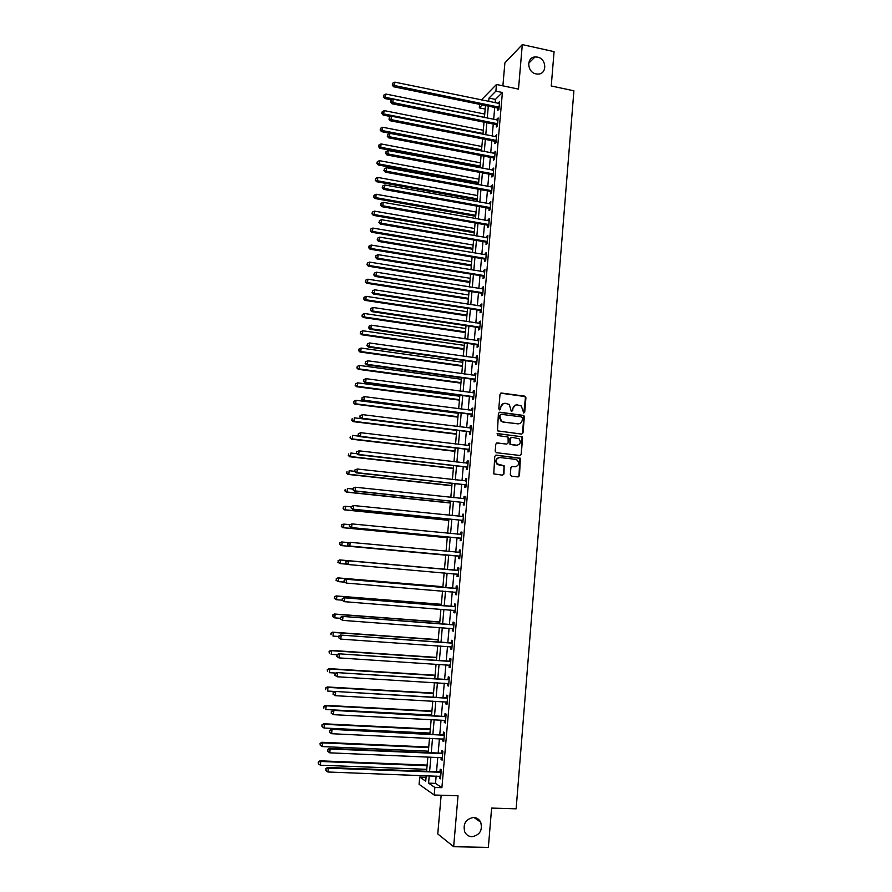 <?xml version="1.0" encoding="UTF-8"?>
<svg xmlns="http://www.w3.org/2000/svg" width="892" height="892" viewBox="0 0 892 892"><rect width="100%" height="100%" fill="white"/><g stroke="black" fill="none" stroke-linecap="round" stroke-linejoin="round"><path stroke-width="1.34" d="M523.749 413.018L524.73 412.182L525.923 397.676L524.752 396.148L501.449 393.038L500.022 394.231L498.784 408.815L499.62 409.896L500.613 409.06L500.78 407.165C501.259 404.533 502.765 403.251 505.318 403.318L509.321 404.455L511.261 411.268L512.71 410.621L512.867 408.737C513.335 406.116 514.84 404.834 517.371 404.901L521.307 405.994L523.749 413.018M523.805 413.018L525.421 397.821L524.842 396.539L500.68 393.182M499.71 409.907L500.78 407.165M511.796 411.468L512.867 408.737M473.574 817.473C465.769 818.979 462.814 823.773 464.732 831.868C466.271 834.912 468.679 836.529 471.957 836.729C479.863 835.124 482.762 830.262 480.677 822.145C479.127 819.224 476.763 817.674 473.574 817.473M537.497 57.11L535.01 56.954C526.113 57.411 527.049 72.419 536.081 73.913L538.222 74.081C547.353 73.969 546.684 58.682 537.497 57.11M510.313 474.655L511.506 476.194L518.074 476.93L519.49 475.692L520.359 458.22L496.186 455.121L494.759 456.347L493.767 473.886L502.553 475.18L503.98 473.942L504.136 465.769L497.368 463.952C495.406 460.417 496.298 458.276 500.044 457.529L515.498 459.347L517.438 460.25C519.512 463.773 518.665 465.925 514.885 466.728L512.32 466.438L510.893 467.664L510.313 474.655M436.143 776.04L435.497 783.388L441.897 787.692L434.861 787.446L434.203 795.006L419.084 784.324L419.731 777.088L425.718 781.191L426.198 775.672M481.357 99.949L496.465 84.484L518.486 89.111L522.299 44.6L554.077 51.647L551.245 85.978L573.902 90.794L516.134 808.821L491.615 808.085L488.37 847.4L453.66 846.709L458.02 795.776L434.203 795.006M496.465 84.484L495.885 91.14L489.006 98.075L488.716 101.465M441.897 787.692L502.397 92.5L495.885 91.14M521.608 434.092L523.013 432.888L524.351 416.72L523.816 415.46L499.821 412.182L498.405 413.397L497.502 430.869L521.608 434.092M522.589 438.028L521.251 454.251L519.846 455.478L496.387 452.69L495.194 451.151L495.785 444.16L497.212 442.934L506.756 444.093L508.172 442.867L508.072 437.035L497.446 435.497L497.613 433.557L522.099 436.801L521.251 454.251M441.15 795.229L437.771 833.964L453.66 846.709M522.299 44.6L504.883 62.919L502.887 85.833M502.397 92.5L495.428 99.402L495.127 102.781M494.714 107.441L493.666 119.405M493.265 124.021L492.206 136.075M491.804 140.657L490.745 152.8M490.344 157.349L489.273 169.569M488.883 174.085L487.801 186.395M487.411 190.877L486.318 203.276M485.928 207.713L484.835 220.213M484.456 224.606L483.353 237.194M482.973 241.554L481.858 254.231M481.479 258.546L480.364 271.313M479.985 275.606L478.859 288.462M478.491 292.71L477.354 305.655M476.986 309.858L475.837 322.904M475.481 327.074L474.321 340.209M473.964 344.334L472.805 357.558M472.448 361.65L471.277 374.975M470.92 379.022L469.75 392.435M469.404 396.449L468.211 409.952M467.865 413.921L466.672 427.536M466.326 431.46L465.133 445.164M464.788 449.044L463.584 462.848M463.249 466.694L462.023 480.598M461.688 484.389L460.462 498.394M460.138 502.151L458.901 516.245M458.577 519.969L457.328 534.163M457.016 537.831L455.756 552.126M455.444 555.761L454.184 570.144M453.861 573.768L452.601 588.174M452.277 591.864L451.017 606.259M450.683 610.017L449.423 624.4M449.089 628.224L447.829 642.597M447.494 646.499L446.234 660.861M445.888 664.819L444.629 679.18M444.272 683.205L443.023 697.555M442.655 701.658L441.406 715.997M441.038 720.156L439.778 734.484M439.41 738.732L438.162 753.049M437.782 757.353L436.522 771.658M497.914 108.255L497.725 110.407L498.884 109.292L499.587 101.331L498.338 103.439M496.465 124.835L496.275 126.987L497.435 125.917L498.137 117.934L496.889 120.052M495.015 141.46L494.826 143.623L495.985 142.586L496.688 134.581L495.428 136.71M493.555 158.129L493.365 160.304L494.525 159.311L495.227 151.283L493.967 153.424M492.094 174.854L491.905 177.04L493.064 176.092L493.767 168.03L492.507 170.182M492.172 173.985L492.116 174.609M490.633 191.635L490.444 193.82L491.592 192.917L492.306 184.834L491.035 186.997M490.712 190.788L490.656 191.39M489.162 208.46L488.972 210.657L490.121 209.798L490.834 201.692L489.563 203.867M489.24 207.646L489.184 208.226M487.69 225.341L487.5 227.549L488.649 226.735L489.351 218.596L488.203 219.432L488.091 220.781M487.757 224.55L487.712 225.119M486.218 242.278L486.017 244.486L487.166 243.717L487.879 235.555L486.731 236.347L486.608 237.751M484.724 259.26L484.534 261.479L485.683 260.754L486.396 252.57L485.248 253.317L485.125 254.778M483.241 276.297L483.051 278.516L484.189 277.836L484.902 269.629L483.765 270.332L483.631 271.848M481.747 293.39L481.557 295.62L482.695 294.984L483.408 286.745L482.271 287.402L482.137 288.975M480.253 310.539L480.063 312.769L481.201 312.178L481.914 303.916L480.777 304.529L480.632 306.157M478.748 327.732L478.558 329.973L479.695 329.427L480.409 321.142L479.283 321.711L479.127 323.395M477.242 344.981L477.053 347.233L478.179 346.732L478.904 338.414L477.777 338.938L477.621 340.688M475.737 362.286L475.536 364.538L476.663 364.092L477.398 355.752L476.261 356.22L476.105 358.026M474.221 379.646L474.02 381.91L475.146 381.497L475.882 373.135L474.745 373.558L474.589 375.421M472.704 397.052L472.504 399.326L473.63 398.969L474.354 390.573L473.228 390.952L473.061 392.881M471.177 414.524L470.976 416.798L472.102 416.486L472.827 408.068L471.712 408.402L471.533 410.387M469.649 432.04L469.448 434.326L470.563 434.058L471.299 425.618L470.184 425.908L470.006 427.948M468.11 449.613L467.91 451.91L469.025 451.698L469.772 443.224L468.646 443.458L468.467 445.565M466.572 467.252L466.371 469.549L467.486 469.382L468.222 460.885L467.107 461.075L466.917 463.238M465.022 484.936L464.821 487.244L465.936 487.121L466.683 478.603L465.568 478.748L465.368 480.966M463.472 502.675L463.271 504.995L464.386 504.917L465.133 496.376L464.018 496.465L463.818 498.751M461.922 520.482L461.722 522.801L462.825 522.779L463.572 514.205L462.469 514.249L462.268 516.568M460.361 538.333L460.16 540.663L461.264 540.686L462.011 532.089L460.908 532.078L460.707 534.408M458.8 556.251L458.6 558.582L459.703 558.66L460.45 550.029L459.347 549.974L459.146 552.304M457.228 574.214L457.027 576.555L458.131 576.689L458.878 568.026L457.786 567.925L457.574 570.267M455.656 592.243L455.455 594.596L456.548 594.763L457.306 586.077L456.213 585.933L456.002 588.274M454.073 610.329L453.872 612.681L454.965 612.904L455.723 604.196L454.63 603.995L454.429 606.348M452.489 628.481L452.289 630.834L453.381 631.112L454.139 622.371L453.047 622.114L452.846 624.478M450.895 646.733L450.694 649.042L451.787 649.365L452.556 640.601L451.463 640.289L451.252 642.664M449.3 665.042L449.1 667.305L450.192 667.684L450.962 658.887L449.869 658.53L449.657 660.905M447.695 683.417L447.505 685.625L448.587 686.059L449.356 677.229L448.275 676.827L448.063 679.213M446.089 701.848L445.9 704.011L446.981 704.49L447.751 695.637L446.669 695.18L446.457 697.566M444.472 720.335L444.283 722.453L445.364 722.988L446.145 714.102L445.063 713.589L444.852 715.986M442.856 738.888L442.677 740.951L443.748 741.542L444.528 732.622L443.447 732.064L443.235 734.473M441.228 757.498L441.049 759.516L442.131 760.151L442.9 751.209L441.83 750.596L441.618 753.015M439.6 776.174L439.422 778.136L440.492 778.827L441.284 769.863L440.202 769.183L440.001 771.613M426.053 777.322L419.731 777.088M485.181 109.069L479.305 107.876L479.617 104.353M429.23 775.784L428.573 783.143L434.861 787.446M488.303 106.126L487.244 118.112M486.831 122.739L485.772 134.804M485.36 139.397L484.289 151.551M483.888 156.111L482.806 168.354M482.416 172.87L481.323 185.201M480.933 189.684L479.829 202.105M479.439 206.554L478.335 219.064M477.945 223.468L476.841 236.079M476.451 240.439L475.336 253.138M474.945 257.465L473.819 270.254M473.44 274.546L472.303 287.414M471.935 291.673L470.786 304.64M470.418 308.855L469.259 321.912M468.891 326.093L467.731 339.239M467.375 343.375L466.204 356.633M465.836 360.725L464.665 374.06M464.308 378.119L463.115 391.555M462.77 395.569L461.577 409.105M461.22 413.085L460.016 426.71M459.67 430.646L458.466 444.372M458.12 448.263L456.894 462.078M456.559 465.936L455.333 479.851M454.998 483.665L453.76 497.68M453.426 501.449L452.177 515.565M451.854 519.289L450.594 533.505M450.27 537.185L449.01 551.501M448.687 555.136L447.416 569.542M447.104 573.177L445.822 587.605M445.498 591.296L444.227 605.713M443.893 609.481L442.622 623.887M442.287 627.723L441.016 642.117M440.67 646.02L439.399 660.414M439.054 664.384L437.782 678.756M437.426 682.793L436.166 697.165M435.798 701.279L434.527 715.64M434.159 719.811L432.899 734.161M432.52 738.409L431.26 752.748M430.881 757.063L429.61 771.39M482.26 104.888L479.305 107.876M426.588 771.279L427.859 756.94M428.238 752.614L429.509 738.264M429.888 734.016L431.159 719.654M431.527 715.484L432.798 701.112M433.166 696.998L434.437 682.614M434.794 678.578L436.065 664.183M436.422 660.214L437.693 645.819M438.039 641.917L439.31 627.5M439.656 623.664L440.927 609.247M441.261 605.478L442.532 591.05M442.867 587.349L444.138 572.92M444.461 569.286L445.732 554.869M446.056 551.223L447.327 536.906M447.65 533.215L448.91 518.988M449.245 515.264L450.493 501.137M450.828 497.368L452.066 483.341M452.4 479.528L453.638 465.602M453.972 461.744L455.199 447.918M455.544 444.015L456.76 430.29M457.105 426.354L458.321 412.706M458.666 408.737L459.871 395.189M460.216 391.175L461.409 377.729M461.766 373.67L462.948 360.312M463.316 356.22L464.487 342.963M464.855 338.826L466.014 325.658M466.382 321.488L467.542 308.409M467.921 304.194L469.069 291.216M469.437 286.968L470.586 274.078M470.965 269.785L472.091 256.996M472.481 252.659L473.596 239.959M473.987 235.588L475.102 222.978M475.492 218.562L476.596 206.041M476.997 201.592L478.09 189.171M478.491 184.677L479.584 172.346M479.985 167.819L481.067 155.565M481.468 151.004L482.55 138.84M482.951 134.246L484.022 122.171M484.434 117.543L485.493 105.557M495.428 99.402L489.006 98.075M435.497 783.388L428.573 783.143M498.416 102.469L499.464 102.691M496.978 119.026L498.026 119.238M495.528 135.64L496.576 135.84M494.068 152.287L495.127 152.499M492.607 169.001L493.666 169.201M491.146 185.759L492.206 185.96M489.675 202.573L490.734 202.763M488.203 219.432L489.262 219.622M486.731 236.347L487.79 236.525M485.248 253.317L486.318 253.495M483.765 270.332L484.824 270.51M482.271 287.402L483.341 287.57M480.777 304.529L481.847 304.696M479.283 321.711L480.353 321.867M477.777 338.938L478.848 339.094M476.261 356.22L477.343 356.376M474.745 373.558L475.826 373.715M473.228 390.952L474.31 391.097M471.712 408.402L472.793 408.547M470.184 425.908L471.266 426.042M468.646 443.458L469.738 443.592M467.107 461.075L468.2 461.197M465.568 478.748L466.661 478.859M464.018 496.465L465.111 496.588M462.469 514.249L463.561 514.361M460.908 532.078L462.011 532.189M459.347 549.974L460.45 550.074M457.027 576.555L458.131 576.656M455.455 594.596L456.559 594.685M453.872 612.681L454.976 612.771M452.289 630.834L453.392 630.912M450.694 649.042L451.809 649.108M449.1 667.305L450.215 667.372M447.505 685.625L448.62 685.692M445.9 704.011L447.015 704.067M444.283 722.453L445.409 722.509M442.677 740.951L443.792 741.007M441.049 759.516L442.176 759.56M439.422 778.136L440.559 778.17M515.587 405.079L512.376 408.87M503.478 403.507L500.289 407.298M521.753 434.103L522.511 432.988L523.849 416.843L523.314 415.583L499.107 412.305M522.422 417.991L521.597 416.921L501.092 414.289L500.1 415.137L499.933 417.133L501.527 421.08L503.735 422.072L517.761 423.845C520.292 423.89 521.787 422.607 522.255 419.976L522.422 417.991M500.535 414.412L500.1 415.137M518.876 423.823L503.244 422.184L501.048 421.202L499.453 417.255L499.62 415.271M519.936 455.478L520.75 454.329M506.89 444.093L496.588 443.023M522.088 438.128L520.917 436.601L497.089 433.668M516.602 445.275C520.426 444.45 521.24 442.276 519.055 438.752L511.796 437.258L510.38 438.474L510.469 444.294L517.338 445.286M511.149 437.348L510.38 438.474M516.1 445.376L509.979 444.394L509.889 438.574M515.465 466.75L511.763 466.505M498.873 457.607C495.64 458.8 494.971 460.941 496.889 464.03L499.42 464.944M502.609 475.18L503.501 473.998L504.08 467.007L502.898 465.479L498.94 465.022M518.096 476.93L518.988 475.759L519.858 458.298L495.595 455.188M484.735 114.053L385.957 94.061L384.775 98.521L391.633 99.904M383.75 96.381L383.872 95.054L383.404 96.838L385.634 97.373L484.456 117.287M383.872 95.054L385.957 94.061M384.775 98.521L383.404 96.838M499.074 107.14L394.509 85.554L394.844 82.153L499.397 103.494M498.918 108.902L497.279 107.965L393.606 86.769L394.509 85.554L392.569 84.539L392.703 83.179L392.569 84.539M392.201 85.019L393.606 86.769M394.844 82.153L392.703 83.179M483.308 130.254L384.34 110.641L383.159 115.068L390.796 116.573M382.122 112.95L382.255 111.623L381.776 113.395L384.017 113.953L483.018 133.499M382.255 111.623L384.34 110.641M383.159 115.068L381.776 113.395M481.87 146.511L382.713 127.255L381.531 131.659L481.479 150.938M380.494 129.574L380.628 128.247L380.148 129.998L382.389 130.589L481.58 149.767M380.628 128.247L382.713 127.255M381.531 131.659L380.148 129.998M480.431 162.801L381.085 143.935L380.761 147.269L379.903 148.295L480.041 167.205M378.866 146.255L378.988 144.917L378.52 146.656L380.761 147.269L480.141 166.068M378.988 144.917L381.085 143.935M379.903 148.295L378.52 146.656M497.625 123.754L392.859 102.569L393.194 99.168L497.948 120.097M497.48 125.471L495.829 124.534L391.956 103.74L392.859 102.569L390.908 101.543L391.042 100.183L390.908 101.543M390.551 102.011L391.956 103.74M393.194 99.168L391.042 100.183M496.175 140.423L391.209 119.639L391.532 116.216L496.498 136.755M496.03 142.096L494.38 141.17L390.306 120.766L391.209 119.639L389.258 118.603L389.391 117.231L389.258 118.603M388.901 119.049L390.306 120.766M391.532 116.216L389.391 117.231M494.714 157.137L389.548 136.766L389.882 133.332L495.038 153.457M494.569 158.765L492.919 157.839L388.644 137.836L389.548 136.766L387.596 135.718L387.73 134.346L387.596 135.718M387.228 136.153L388.644 137.836M389.882 133.332L387.73 134.346M478.982 179.158L379.446 160.66L379.122 164.005L378.275 164.987L478.591 183.518M377.227 162.98L377.349 161.63L376.881 163.37L379.122 164.005L478.692 182.436M377.349 161.63L379.446 160.66M378.275 164.987L376.881 163.37M493.254 173.907L387.875 153.937L388.21 150.503L493.577 170.216M493.12 175.49L491.47 174.576L492.629 173.617L491.459 174.576L386.983 154.974L387.875 153.937L385.924 152.889L386.058 151.506L385.924 152.889M385.567 153.301L386.983 154.974M388.21 150.503L386.058 151.506M477.532 195.549L377.807 177.43L377.483 180.797L376.636 181.734L477.142 199.886M375.577 179.749L375.71 178.411L375.242 180.128L377.483 180.797L477.242 198.838M375.71 178.411L377.807 177.43M376.636 181.734L375.242 180.128M476.072 212.006L376.168 194.255L375.833 197.634L374.997 198.526L475.692 216.299M373.938 196.575L374.06 195.236L373.592 196.942L375.833 197.634L475.782 215.295M374.06 195.236L376.168 194.255M374.997 198.526L373.592 196.942M474.611 228.497L374.517 211.136L374.183 214.526L373.347 215.373L474.232 232.756M372.276 213.456L372.41 212.106L371.942 213.801L374.183 214.526L474.321 231.809M372.41 212.106L374.517 211.136M373.347 215.373L371.942 213.801M473.15 245.044L372.856 228.073L372.533 231.463L371.696 232.266L472.771 249.269M370.626 230.392L370.76 229.032L370.292 230.716L372.533 231.463L472.86 248.355M370.76 229.032L372.856 228.073M371.696 232.266L370.292 230.716M471.678 261.646L371.206 245.055L370.871 248.455L370.035 249.214L471.31 265.827M368.953 247.374L369.087 246.014L368.63 247.686L370.871 248.455L471.389 264.969M369.087 246.014L371.206 245.055M370.035 249.214L368.63 247.686M491.782 190.721L386.203 171.175L386.537 167.718L492.105 187.03M491.648 192.271L489.998 191.345L385.311 172.156L386.203 171.175L384.251 170.104L384.385 168.722L384.251 170.104M383.894 170.506L385.311 172.156M386.537 167.718L384.385 168.722M490.321 207.602L384.53 188.457L384.865 185.001L490.645 203.889M490.187 209.096L488.526 208.182L383.638 189.394L384.53 188.457L382.568 187.376L382.701 185.993L382.568 187.376M382.211 187.755L383.638 189.394M384.865 185.001L382.701 185.993M488.838 224.528L382.846 205.796L383.181 202.328L489.162 220.803M488.716 225.966L487.054 225.063L381.954 206.688L382.846 205.796L380.884 204.714L381.018 203.32L380.884 204.714M380.527 205.071L381.954 206.688M383.181 202.328L381.018 203.32M487.355 241.498L381.163 223.19L381.497 219.711L487.69 237.763M487.233 242.903L485.571 242L380.271 224.037L381.163 223.19L379.189 222.097L379.334 220.703L379.189 222.097M378.844 222.442L380.271 224.037M381.497 219.711L379.334 220.703M485.872 258.535L379.468 240.65L379.802 237.149L486.196 254.789M485.761 259.884L484.088 258.981L378.587 241.442L379.468 240.65L377.494 239.535L377.639 238.142L377.494 239.535M377.149 239.859L378.587 241.442M379.802 237.149L377.639 238.142M470.207 278.293L369.533 262.092L369.199 265.504L368.374 266.217L469.839 282.441M367.292 264.411L367.426 263.051L366.958 264.701L369.199 265.504L469.917 281.627M367.426 263.051L369.533 262.092M368.374 266.217L366.958 264.701M484.389 275.617L377.762 258.156L378.108 254.644L484.713 271.859M484.267 276.921L482.594 276.029L376.892 258.903L377.762 258.156L375.8 257.03L375.933 255.636L375.8 257.03M375.443 257.342L376.892 258.903M378.108 254.644L375.933 255.636M468.735 294.984L367.861 279.185L367.526 282.608L366.701 283.277L468.367 299.099M365.62 281.504L365.753 280.133L365.285 281.772L367.526 282.608L468.434 298.329M365.753 280.133L367.861 279.185M366.701 283.277L365.285 281.772M482.884 292.743L376.067 275.717L376.402 272.194L483.219 288.975M482.784 294.003L481.1 293.122L375.186 276.42L376.067 275.717L374.094 274.591L374.227 273.175L374.094 274.591M373.748 274.87L375.186 276.42M376.402 272.194L374.227 273.175M467.252 311.732L366.188 296.322L365.854 299.757L365.029 300.381L466.884 315.813M363.936 298.642L364.07 297.27L363.613 298.898L365.854 299.757L466.951 315.088M364.07 297.27L366.188 296.322M365.029 300.381L363.613 298.898M481.39 309.937L374.35 293.334L374.696 289.8L481.725 306.157M481.29 311.141L479.606 310.26L373.48 293.992L374.35 293.334L372.377 292.197L372.522 290.781L372.377 292.197M372.031 292.453L373.48 293.992M374.696 289.8L372.522 290.781M465.758 328.535L364.505 313.516L364.17 316.961L363.356 317.541L465.401 332.571M362.252 315.846L362.386 314.463L361.929 316.069L364.17 316.961L465.468 331.902M362.386 314.463L364.505 313.516M363.356 317.541L361.929 316.069M479.885 327.174L372.633 311.007L372.979 307.472L480.219 323.383M479.785 328.334L478.101 327.464L371.774 311.62L372.633 311.007L370.659 309.858L370.804 308.442L370.659 309.858M370.314 310.104L371.774 311.62M372.979 307.472L370.804 308.442M464.275 345.382L362.821 330.765L362.487 334.221L361.673 334.756L463.918 349.385M360.569 333.095L360.702 331.712L360.245 333.307L362.487 334.221L463.974 348.761M360.702 331.712L362.821 330.765M361.673 334.756L360.245 333.307M478.38 344.479L370.916 328.735L371.262 325.19L478.714 340.666M478.279 345.583L476.596 344.713L370.057 329.304L370.916 328.735L368.942 327.576L369.076 326.16L368.942 327.576M368.597 327.81L370.057 329.304M371.262 325.19L369.076 326.16M462.781 362.286L361.137 348.07L360.792 351.537L359.978 352.017L462.424 366.244M358.874 350.4L359.008 349.006L358.551 350.589L360.792 351.537L462.48 365.664M359.008 349.006L361.137 348.07M359.978 352.017L358.551 350.589M476.863 361.829L369.188 346.531L369.533 342.963L477.198 358.004M476.774 362.888L475.079 362.018L368.329 347.044L369.188 346.531L367.214 345.36L367.348 343.933L367.214 345.36M366.868 345.561L368.329 347.044M369.533 342.963L367.348 343.933M461.275 379.234L359.431 365.43L359.097 368.898L358.283 369.344L460.93 383.159M357.168 367.749L357.313 366.367L356.845 367.928L359.097 368.898L460.974 382.635M357.313 366.367L359.431 365.43M358.283 369.344L356.845 367.928M459.77 396.238L357.737 382.835L357.391 386.325L356.588 386.715L459.425 400.129M355.462 385.166L355.607 383.772L355.15 385.322L357.391 386.325L459.469 399.649M355.607 383.772L357.737 382.835M356.588 386.715L355.15 385.322M458.265 413.297L356.031 400.307L355.685 403.797L354.882 404.143L457.919 417.144M353.756 402.627L353.89 401.233L353.433 402.771L355.685 403.797L457.964 416.709M353.89 401.233L356.031 400.307M354.882 404.143L353.433 402.771M456.749 430.401L354.314 417.824L353.968 421.336L353.176 421.637L456.414 434.214M352.039 420.154L352.173 418.749L351.727 420.277L353.968 421.336L456.448 433.824M353.176 421.637L351.727 420.277M359.186 436.177L352.596 435.396L352.251 438.92L351.459 439.176L454.898 451.33M350.322 437.727L350.456 436.322L349.998 437.827L352.251 438.92L454.931 450.995M351.459 439.176L349.998 437.827M356.811 453.705L350.879 453.024L350.534 456.559L349.731 456.76L453.381 468.512M348.594 455.355L348.727 453.95L348.281 455.444L350.534 456.559L453.404 468.222M349.731 456.76L348.281 455.444M354.637 471.322L349.151 470.72L348.794 474.254L348.014 474.41L451.854 485.739M346.865 473.05L346.999 471.634L346.542 473.106L348.794 474.254L451.876 485.504M348.014 474.41L346.542 473.106M352.92 489.039L347.412 488.459L347.066 492.016L346.274 492.116L450.326 503.01M345.126 490.79L345.26 489.362L344.814 490.834L347.066 492.016L450.337 502.832M346.274 492.116L344.814 490.834M351.192 506.812L345.672 506.255L345.327 509.823L344.535 509.878L448.788 520.348M343.375 508.585L343.52 507.158L343.074 508.607L345.327 509.823L448.799 520.214M343.208 507.191L344.892 506.322L343.52 507.158M344.535 509.878L343.074 508.607M349.764 524.674L343.922 524.106L343.576 527.685L342.796 527.696L447.249 537.731M341.636 526.447L341.77 525.009L341.324 526.447L343.576 527.685L447.26 537.653M341.458 525.02L343.141 524.128L341.77 525.009M342.796 527.696L341.324 526.447M341.045 545.57L445.71 555.17L341.045 545.57L339.573 544.343L340.019 542.916L339.573 544.343M348.772 542.637L342.171 542.024L341.826 545.614L339.874 544.354M339.707 542.905L341.402 541.99L340.019 542.916M338.258 560.89L338.124 562.328L338.258 560.89L340.421 559.986L444.472 569.174L339.651 559.908L340.421 559.986L340.064 563.588L346.932 564.19M338.124 562.328L340.064 563.588L337.812 562.294M337.957 560.856L339.651 559.908M442.923 586.702L337.89 577.882L338.659 578.016L338.302 581.629L344.446 582.142M442.911 586.769L338.659 578.016L336.184 578.852L336.351 580.346L336.496 578.908M336.351 580.346L338.302 581.629L336.05 580.302M336.184 578.852L337.89 577.882M441.362 604.297L336.128 595.923L336.886 596.101L336.54 599.725L342.115 600.16M441.35 604.408L336.886 596.101L334.422 596.915L334.578 598.432L334.723 596.982M334.578 598.432L336.54 599.725L334.277 598.365M334.422 596.915L336.128 595.923M439.801 621.936L334.355 614.008L335.113 614.242L334.768 617.877L340.343 618.29M439.789 622.103L335.113 614.242L332.649 615.034L332.805 616.573L332.95 615.123M332.805 616.573L334.768 617.877L332.504 616.483M332.649 615.034L334.355 614.008M438.24 639.642L332.582 632.16L333.34 632.439L332.984 636.085L338.581 636.475M438.217 639.865L333.34 632.439L330.865 633.208L331.021 634.781L331.166 633.32M330.865 633.208L332.582 632.16M436.667 657.393L330.798 650.368L331.556 650.692L331.2 654.36L337.031 654.739M436.645 657.672L331.556 650.692L329.081 651.439L329.237 653.033L329.382 651.573M329.081 651.439L330.798 650.368M435.095 675.211L329.014 668.632L329.761 669.011L329.404 672.679L335.938 673.081M435.062 675.534L329.761 669.011L327.286 669.725L327.442 671.353L327.587 669.881M327.286 669.725L329.014 668.632M475.347 379.234L367.459 364.371L367.805 360.803L475.681 375.398M475.258 380.237L473.563 379.379L366.601 364.839L367.459 364.371L365.475 363.189L365.62 361.762L365.475 363.189M365.14 363.378L366.601 364.839M367.805 360.803L365.62 361.762M473.819 396.684L365.72 382.278L366.077 378.687L474.165 392.848M473.741 397.654L472.046 396.795L364.873 382.69L365.72 382.278L363.735 381.085L363.88 379.646L363.735 381.085M363.401 381.252L364.873 382.69M366.077 378.687L363.88 379.646M472.292 414.2L363.981 400.24L364.326 396.639L472.637 410.353M472.214 415.115L470.519 414.267L363.133 400.597L363.981 400.24L361.996 399.036L362.13 397.598L361.996 399.036M361.65 399.181L363.133 400.597M364.326 396.639L362.13 397.598M360.045 415.728L359.911 417.166L360.045 415.728L362.587 414.646L470.608 428.004M360.379 415.594L362.587 414.646L362.23 418.259L361.383 418.571L468.991 431.784L470.686 432.631M470.764 431.773L362.23 418.259L360.245 417.043M359.911 417.166L361.383 418.571M358.294 433.768L358.149 435.218L358.294 433.768L360.825 432.709L469.571 445.521M358.629 433.657L360.825 432.709L360.48 436.333L359.632 436.601L467.453 449.367L469.159 450.204M469.225 449.39L360.48 436.333L358.484 435.106M468.913 445.61L469.571 445.42M358.149 435.218L359.632 436.601M356.532 451.865L356.387 453.314L356.532 451.865L359.075 450.839L468.021 463.182M356.867 451.776L359.075 450.839L358.718 454.463L357.882 454.686L465.914 466.995L467.62 467.832M467.687 467.073L358.718 454.463L356.722 453.225M467.241 463.271L468.044 463.037M356.387 453.314L357.882 454.686M354.771 470.028L354.626 471.478L354.771 470.028L357.302 469.014L466.483 480.911M355.094 469.961L357.302 469.014L356.956 472.66L356.12 472.827L464.364 484.69L466.081 485.516M466.137 484.813L356.956 472.66L354.96 471.411M465.568 480.989L466.494 480.699M354.626 471.478L356.12 472.827M352.998 488.247L352.853 489.697L352.998 488.247L355.54 487.255L464.933 498.684M353.321 488.192L355.54 487.255L355.183 490.912L354.347 491.024L462.814 502.43L464.531 503.255M464.587 502.597L355.183 490.912L353.187 489.652M463.885 498.751L464.955 498.427M352.853 489.697L354.347 491.024M351.214 506.522L351.08 507.983L351.214 506.522L353.767 505.563L463.372 516.524M351.548 506.489L353.767 505.563L353.41 509.22L352.574 509.287L461.264 520.237L462.981 521.051M463.026 520.449L353.41 509.22L351.403 507.961M462.201 516.58L463.405 516.212M351.08 507.983L352.574 509.287M349.43 524.853L349.296 526.325L349.43 524.853L351.983 523.916L461.811 534.419M349.764 524.842L351.983 523.916L351.626 527.596L350.801 527.607L459.703 538.088L461.42 538.902M461.465 538.355L351.626 527.596L349.619 526.313M460.506 534.464L461.844 534.052M349.296 526.325L350.801 527.607M347.646 543.25L347.501 544.722L347.646 543.25L350.188 542.336L460.25 552.36M347.969 543.261L350.188 542.336L349.831 546.027L349.017 545.982L458.131 556.006L459.859 556.82M459.904 556.318L349.831 546.027L347.824 544.744M458.778 552.404L460.283 551.936M347.501 544.722L349.017 545.982M457.975 570.49L347.579 560.733L458.678 570.367M346.174 561.737L348.404 560.823L348.036 564.524L345.706 563.187L346.174 561.737L345.706 563.187M458.332 574.337L348.036 564.524L346.029 563.22M456.882 570.378L458.722 569.888M458.287 574.783L456.804 574.024M347.579 560.733L345.851 561.704M456.403 588.553L345.784 579.22L457.105 588.43M344.379 580.279L346.598 579.365L346.241 583.078L343.911 581.707L344.379 580.279L343.911 581.707M456.76 592.411L346.241 583.078L344.234 581.762M455.31 588.397L457.15 587.895M456.726 592.801L455.422 592.121M345.784 579.22L344.044 580.224M454.82 606.683L343.989 597.774L455.522 606.56M342.561 598.878L344.791 597.963L344.435 601.687L342.104 600.283L342.561 598.878L342.104 600.283M455.176 610.541L344.435 601.687L342.417 600.361M453.727 606.471L455.578 605.958M455.143 610.886L453.972 610.273M343.989 597.774L342.238 598.8M453.236 624.868L342.182 616.383L453.939 624.734M340.755 617.532L342.985 616.628L342.617 620.364L340.287 618.925L340.755 617.532L340.287 618.925M453.582 628.737L342.617 620.364L340.61 619.026M452.144 624.601L453.995 624.088M453.56 629.016L452.512 628.481M342.182 616.383L340.432 617.431M451.642 643.099L340.365 635.048L452.344 642.976M338.927 636.252L341.168 635.349L340.8 639.107L338.469 637.635L338.927 636.252L338.469 637.635M451.999 646.99L340.8 639.107L338.782 637.758M450.549 642.786L452.411 642.262M451.976 647.213L451.051 646.745M340.365 635.048L338.614 636.13M450.047 661.407L338.547 653.78L450.75 661.273M337.109 655.04L339.35 654.137L338.982 657.906L336.641 656.401L337.109 655.04L336.641 656.401M450.393 665.298L338.982 657.906L336.964 656.545M448.955 661.039L450.817 660.504M450.382 665.465L449.579 665.064M338.547 653.78L336.786 654.895M448.442 679.76L336.719 672.579L449.144 679.626M335.269 673.884L337.522 672.981L337.154 676.76L334.812 675.222L335.269 673.884L334.812 675.222M448.799 683.662L337.154 676.76L335.124 675.389M447.36 679.347L449.222 678.801M448.788 683.785L448.107 683.439M336.719 672.579L334.957 673.716M433.512 693.073L327.219 686.952L327.966 687.386L327.609 691.066L334.823 691.478M433.479 693.452L327.966 687.386L325.491 688.078L325.647 689.728L325.792 688.256M325.491 688.078L327.219 686.952M446.836 698.18L334.89 691.434L447.539 698.035M333.441 692.783L335.682 691.891L335.314 695.682L332.972 694.11L333.441 692.783L332.972 694.11M447.193 702.093L335.314 695.682L333.285 694.299M445.755 697.711L447.617 697.154M334.89 691.434L333.117 692.593M431.929 711.002L325.424 705.338L326.171 705.817L325.803 709.519L431.572 715.038M431.884 711.437L326.171 705.817L323.685 706.486L323.841 708.159L323.986 706.687M323.685 706.486L325.424 705.338M445.219 716.655L333.05 710.355L445.933 716.51M331.59 711.749L333.842 710.868L333.474 714.67L331.133 713.065L331.59 711.749L331.133 713.065M445.286 720.435L333.474 714.67L331.445 713.277M444.149 716.131L446.011 715.562M333.05 710.355L331.278 711.548M430.334 728.976L323.618 723.769L324.365 724.315L323.997 728.017L429.966 733.079M430.29 729.466L324.365 724.315L321.878 724.951L322.023 726.657L322.168 725.174M323.997 728.017L322.023 726.657M321.878 724.951L323.618 723.769M443.603 735.198L331.211 729.333L444.316 735.041M329.739 730.782L329.594 732.31L329.739 730.782L331.991 729.901L331.623 733.715L443.96 739.122M442.532 734.618L444.406 734.038M331.211 729.333L329.427 730.559M329.594 732.31L331.623 733.715M428.74 747.017L321.811 742.278L322.547 742.869L322.179 746.582L428.372 751.187M428.684 747.563L322.547 742.869L320.061 743.482L320.206 745.21L320.362 743.727M322.179 746.582L320.206 745.21M320.061 743.482L321.811 742.278M441.986 753.785L440.904 753.16L329.36 748.377L330.14 749.001L442.7 753.64M327.888 749.882L327.732 751.41L327.888 749.882L330.14 749.001L329.772 752.826L442.332 757.732M440.904 753.16L442.789 752.569M329.36 748.377L327.576 749.626M327.732 751.41L329.772 752.826M427.134 765.102L319.994 760.831L320.73 761.478L320.362 765.213L426.766 769.339M427.078 765.704L320.73 761.478L318.243 762.069L318.388 763.82L318.533 762.326M320.362 765.213L318.388 763.82M318.243 762.069L319.994 760.831M440.358 772.45L439.288 771.77L327.509 767.477L328.278 768.168L441.072 772.294M326.026 769.038L325.87 770.577L326.026 769.038L328.278 768.168L327.91 772.004L440.704 776.397M439.288 771.77L441.161 771.167M327.509 767.477L325.714 768.759M325.87 770.577L327.91 772.004M498.918 107.029L497.758 108.155M498.45 106.839L497.279 107.965M497.468 123.654L496.309 124.735M496.989 123.453L495.829 124.534M496.019 140.323L494.859 141.36M495.539 140.122L494.38 141.17M494.558 157.037L493.399 158.029M494.079 156.847L492.919 157.839M493.098 173.806L491.938 174.754M491.626 190.632L490.477 191.535M491.146 190.442L489.998 191.345M490.154 207.501L489.006 208.36M489.675 207.312L488.526 208.182M488.682 224.427L487.534 225.241M488.203 224.238L487.054 225.063M487.199 241.398L486.051 242.178M486.72 241.219L485.571 242M485.716 258.435L484.568 259.171M485.226 258.256L484.088 258.981M484.222 275.517L483.085 276.208M483.743 275.338L482.594 276.029M482.728 292.654L481.591 293.29M482.238 292.476L481.1 293.122M480.086 310.438L481.223 309.836L480.097 310.438M480.743 309.669L479.606 310.26M479.729 327.085L478.591 327.632M479.238 326.907L478.101 327.464M478.212 344.379L477.086 344.881M477.733 344.212L476.596 344.713M476.707 361.728L475.57 362.185M476.216 361.561L475.079 362.018M521.987 437.448L522.043 436.846M475.18 379.133L474.053 379.546M474.689 378.966L473.563 379.379M473.663 396.594L472.537 396.962M473.173 396.427L472.046 396.795M472.136 414.111L471.009 414.423M471.645 413.944L470.519 414.267M470.597 431.683L469.482 431.951M470.106 431.516L468.991 431.784M469.058 449.3L467.943 449.523M468.568 449.144L467.453 449.367M467.519 466.984L466.404 467.163M467.029 466.828L465.914 466.995M465.97 484.724L464.866 484.847M465.479 484.557L464.364 484.69M464.42 502.508L463.316 502.586M463.929 502.352L462.814 502.43M464.754 498.74L464.186 498.784M462.87 520.359L461.755 520.393M462.368 520.203L461.264 520.237M463.193 516.58L462.435 516.602M461.309 538.266L460.194 538.244M460.807 538.11L459.703 538.088M461.632 534.475L460.528 534.464M459.737 556.229L458.633 556.162M459.235 556.073L458.131 556.006M460.071 552.427L458.967 552.36M458.165 574.247L457.061 574.125M458.499 570.434L457.395 570.322M456.592 592.321L455.489 592.154M456.927 588.497L455.823 588.33M455.009 610.462L454.151 610.284M455.344 606.616L454.251 606.404M453.415 628.648L452.813 628.503M453.76 624.801L452.668 624.534M452.166 643.032L451.073 642.719M450.572 661.329L449.479 660.972M448.966 679.682L447.884 679.269M447.36 698.101L446.279 697.633M445.755 716.577L444.673 716.053M444.138 735.108L443.056 734.54M442.51 753.707L441.44 753.082M440.882 772.361L439.812 771.68M528.666 63.287L535.01 56.954M473.964 817.496L480.677 822.145M491.224 190.453L490.065 191.367M489.808 207.345L488.66 208.215M488.392 224.293L487.244 225.119M486.976 241.297L485.828 242.066M485.549 258.345L484.401 259.081M484.111 275.45L482.973 276.141M482.672 292.621L481.535 293.256"/></g></svg>
